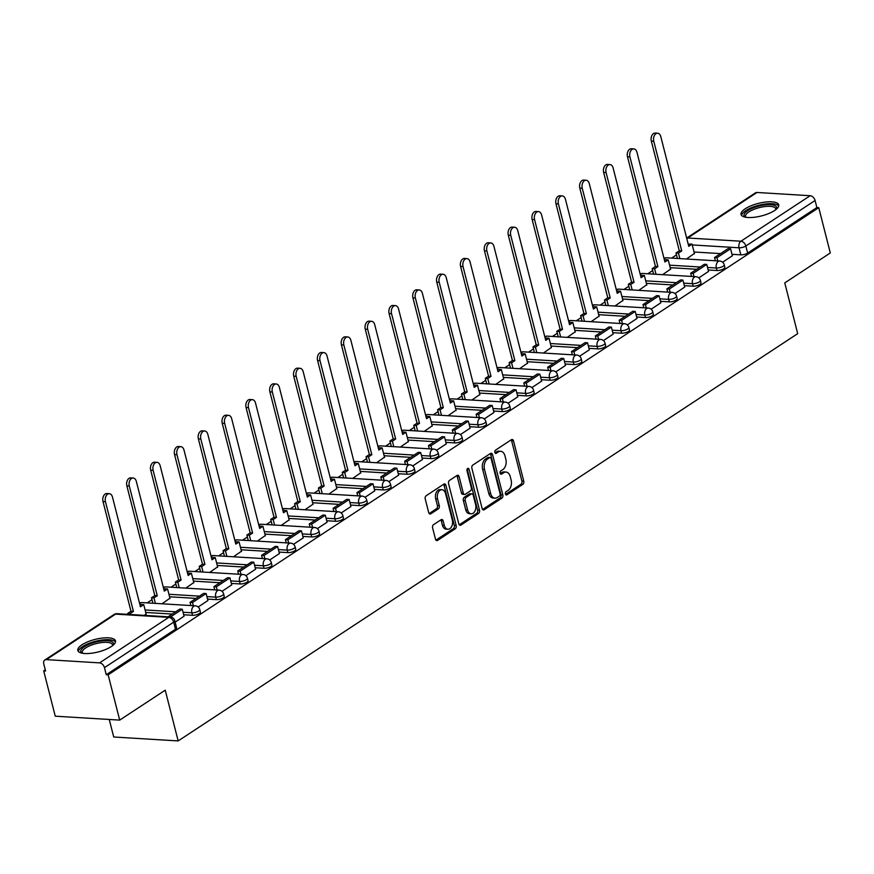 <?xml version="1.0" encoding="UTF-8"?>
<svg xmlns="http://www.w3.org/2000/svg" width="874" height="874" viewBox="0 0 874 874"><rect width="100%" height="100%" fill="white"/><g stroke="black" fill="none" stroke-linecap="round" stroke-linejoin="round"><path stroke-width="1.31" d="M505.434 493.974A1.715 1.125 93.5 0 0 506.385 494.99A1.715 1.125 93.5 0 0 506.887 494.837L522.827 484.36A2.447 1.606 93.5 0 0 523.755 481.148L513.508 440.933A2.447 1.606 93.5 0 0 512.153 439.48A2.447 1.606 93.5 0 0 511.432 439.688L495.503 450.165A1.715 1.125 93.5 0 0 494.848 452.415A1.715 1.125 93.5 0 0 495.787 453.431A1.715 1.125 93.5 0 0 496.29 453.289L498.355 451.934A7.822 5.124 93.5 0 1 500.66 451.279A7.822 5.124 93.5 0 1 504.975 455.922L505.838 459.276A7.822 5.124 93.5 0 1 502.856 469.578L500.791 470.944A1.715 1.125 93.5 0 0 500.147 473.195A1.715 1.125 93.5 0 0 501.086 474.211A1.715 1.125 93.5 0 0 501.589 474.069L503.653 472.714A7.822 5.124 93.5 0 1 505.948 472.047A7.822 5.124 93.5 0 1 510.274 476.701L511.126 480.055A7.822 5.124 93.5 0 1 508.155 490.358L506.09 491.712A1.715 1.125 93.5 0 0 505.434 493.974M774.539 210.558A19.425 6.457 -14.3 0 0 778.712 204.877A19.425 6.457 -14.3 0 0 765.449 202.069A19.425 6.457 -14.3 0 0 745.227 208.777A19.425 6.457 -14.3 0 0 741.065 214.469A19.425 6.457 -14.3 0 0 754.317 217.265A19.425 6.457 -14.3 0 0 774.539 210.558M111.304 646.574A19.425 6.457 -14.3 0 0 115.477 640.882A19.425 6.457 -14.3 0 0 102.214 638.075A19.425 6.457 -14.3 0 0 81.992 644.794A19.425 6.457 -14.3 0 0 77.83 650.475A19.425 6.457 -14.3 0 0 91.082 653.282A19.425 6.457 -14.3 0 0 111.304 646.574M433.537 524.673A2.447 1.606 93.5 0 0 432.608 527.896L435.481 539.182A2.447 1.606 93.5 0 0 436.825 540.635A2.447 1.606 93.5 0 0 437.546 540.427L455.245 528.792A2.447 1.606 93.5 0 0 456.184 525.569L445.926 485.354A2.447 1.606 93.5 0 0 444.582 483.901A2.447 1.606 93.5 0 0 443.861 484.109L426.162 495.744A2.447 1.606 93.5 0 0 425.234 498.967L428.708 512.59A2.447 1.606 93.5 0 0 430.052 514.043A2.447 1.606 93.5 0 0 430.773 513.836L438.344 508.865A2.447 1.606 93.5 0 0 439.272 505.642L437.557 498.879A6.544 4.283 93.5 0 1 441.96 489.713A6.544 4.283 93.5 0 1 445.576 493.602L452.328 520.085A6.544 4.283 93.5 0 1 447.914 529.24A6.544 4.283 93.5 0 1 444.298 525.361L443.184 520.948A2.447 1.606 93.5 0 0 441.829 519.495A2.447 1.606 93.5 0 0 441.108 519.691L433.537 524.673M818.752 207.662L830.3 252.957L784.765 282.892L797.7 333.649L178.165 740.923L165.23 690.176L119.694 720.11L108.147 674.826L818.752 207.662L816.873 207.553L815.081 200.496L745.85 246.009A4.982 1.661 165.7 0 1 739.033 247.79L692.252 244.939M482.131 508.504A2.447 1.606 93.5 0 0 483.486 509.968A2.447 1.606 93.5 0 0 484.196 509.761L501.894 498.125A2.447 1.606 93.5 0 0 502.834 494.903L492.575 454.688A2.447 1.606 93.5 0 0 491.232 453.235A2.447 1.606 93.5 0 0 490.511 453.442L472.812 465.077A2.447 1.606 93.5 0 0 471.884 468.3L482.131 508.504M478.57 513.453L460.871 525.088A2.447 1.606 93.5 0 1 460.161 525.296A2.447 1.606 93.5 0 1 458.806 523.843L448.559 483.628A2.447 1.606 93.5 0 1 449.487 480.416L457.058 475.434A2.447 1.606 93.5 0 1 457.779 475.227A2.447 1.606 93.5 0 1 459.134 476.68L463.286 492.991A2.447 1.606 93.5 0 0 464.64 494.444A2.447 1.606 93.5 0 0 465.35 494.236L470.376 490.937A2.447 1.606 93.5 0 0 471.315 487.714L466.989 470.736A1.715 1.125 93.5 0 1 468.136 468.333A1.715 1.125 93.5 0 1 469.087 469.349L479.509 510.23A2.447 1.606 93.5 0 1 478.57 513.453L476.691 513.344L459.265 524.804M119.694 720.11L55.248 716.188L43.7 670.893L45.284 669.855M676.498 254.891L671.625 258.103M652.659 270.569L647.776 273.77M628.821 286.235L623.938 289.447M604.983 301.912L600.099 305.124M581.144 317.579L576.261 320.791M557.306 333.256L552.423 336.468M533.457 348.923L528.584 352.135M509.618 364.6L504.746 367.812M485.78 380.277L480.897 383.478M461.942 395.944L457.058 399.156M438.103 411.621L433.22 414.822M414.265 427.288L409.382 430.5M390.427 442.965L385.543 446.166M366.588 458.632L361.705 461.843M342.739 474.309L337.867 477.51M318.901 489.975L314.028 493.187M295.062 505.653L290.179 508.854M271.224 521.319L266.341 524.531M247.386 536.997L242.502 540.208M223.547 552.663L218.664 555.875M199.709 568.34L194.826 571.552M175.871 584.007L170.987 587.219M152.021 599.684L147.149 602.896M109.25 719.477L113.718 737L178.165 740.923M108.147 674.826L106.267 674.706L104.465 667.649A4.982 3.376 -123.3 0 0 99.549 662.874L46.377 659.63A4.982 3.376 -123.3 0 0 44.803 660.023A4.982 3.376 -123.3 0 0 43.776 663.956L45.579 671.014L43.7 670.893M816.873 207.553L747.652 253.067A4.982 1.661 165.7 0 1 740.835 254.847L731.997 254.301M720.537 253.602L694.043 251.996M686.658 238.067L755.409 192.87A4.982 3.376 56.7 0 1 756.982 192.477L810.165 195.721A4.982 3.376 56.7 0 1 815.081 200.496M698.807 277.888L708.53 271.432M662.623 274.676L670.577 269.116M674.968 293.555L684.692 287.098M638.785 290.354L646.738 284.793M651.13 309.232L660.853 302.775M614.946 306.02L622.9 300.459M627.292 324.899L637.015 318.442M591.108 321.698L599.061 316.137M603.442 340.576L613.166 334.119M567.27 337.364L575.212 331.803M579.604 356.242L589.327 349.786M543.42 353.041L551.374 347.481M555.766 371.92L565.489 365.463M519.582 368.708L527.535 363.147M531.927 387.586L541.651 381.13M495.744 384.385L503.697 378.824M508.089 403.264L517.812 396.807M471.905 400.052L479.859 394.491M484.251 418.93L493.974 412.473M448.067 415.729L456.02 410.168M460.412 434.607L470.136 428.151M424.229 431.406L432.182 425.835M436.563 450.285L446.297 443.817M400.39 447.073L408.333 441.512M412.725 465.951L422.448 459.495M376.552 462.75L384.494 457.178M388.886 481.629L398.61 475.161M352.703 478.417L360.656 472.856M365.048 497.295L374.771 490.838M328.864 494.094L336.818 488.533M341.21 512.972L350.933 506.516M305.026 509.761L312.979 504.2M317.371 528.639L327.094 522.182M281.188 525.438L289.141 519.877M293.533 544.316L303.256 537.86M257.349 541.104L265.303 535.543M269.695 559.983L279.418 553.526M233.511 556.782L241.464 551.221M245.845 575.66L255.579 569.203M209.673 572.448L217.615 566.887M222.007 591.327L231.73 584.87M185.823 588.126L193.777 582.565M198.169 607.004L207.892 600.547M161.985 603.792L169.938 598.231M175.139 622.146L184.053 616.214M144.385 615.372L146.1 613.909M192.52 615.307L191.887 612.805A4.982 1.661 165.7 0 0 197.207 611.789A4.982 1.661 165.7 0 0 199.764 609.56L200.408 612.062A4.982 1.661 -14.3 0 1 197.841 614.291A4.982 1.661 -14.3 0 1 192.52 615.307L183.682 614.772M172.222 614.072L145.729 612.456M216.359 599.63L215.725 597.128A4.982 1.661 165.7 0 0 221.046 596.112A4.982 1.661 165.7 0 0 223.602 593.894L224.247 596.396A4.982 1.661 -14.3 0 1 221.679 598.624A4.982 1.661 -14.3 0 1 216.359 599.63L207.52 599.094M196.06 598.395L169.567 596.789M240.197 583.963L239.563 581.461A4.982 1.661 165.7 0 0 244.884 580.445A4.982 1.661 165.7 0 0 247.44 578.217L248.085 580.718A4.982 1.661 -14.3 0 1 245.518 582.947A4.982 1.661 -14.3 0 1 240.197 583.963L231.37 583.428M219.898 582.729L193.416 581.112M264.035 568.286L263.402 565.784A4.982 1.661 165.7 0 0 268.722 564.768A4.982 1.661 165.7 0 0 271.29 562.55L271.923 565.052A4.982 1.661 -14.3 0 1 269.356 567.281A4.982 1.661 -14.3 0 1 264.035 568.286L255.208 567.75M243.737 567.051L217.255 565.445M287.885 552.619L287.24 550.117A4.982 1.661 165.7 0 0 292.561 549.101A4.982 1.661 165.7 0 0 295.128 546.873L295.762 549.375A4.982 1.661 -14.3 0 1 293.205 551.603A4.982 1.661 -14.3 0 1 287.885 552.619L279.046 552.073M267.575 551.385L241.093 549.768M311.723 536.942L311.078 534.44A4.982 1.661 165.7 0 0 316.399 533.424A4.982 1.661 165.7 0 0 318.966 531.195L319.6 533.708A4.982 1.661 -14.3 0 1 317.043 535.926A4.982 1.661 -14.3 0 1 311.723 536.942L302.885 536.407M291.424 535.707L264.931 534.09M335.561 521.275L334.917 518.763A4.982 1.661 165.7 0 0 340.237 517.758A4.982 1.661 165.7 0 0 342.805 515.529L343.438 518.031A4.982 1.661 -14.3 0 1 340.882 520.259A4.982 1.661 -14.3 0 1 335.561 521.275L326.723 520.729M315.263 520.041L288.77 518.424M359.4 505.598L358.766 503.096A4.982 1.661 165.7 0 0 364.076 502.08A4.982 1.661 165.7 0 0 366.643 499.852L367.277 502.364A4.982 1.661 -14.3 0 1 364.72 504.582A4.982 1.661 -14.3 0 1 359.4 505.598L350.561 505.063M339.101 504.364L312.608 502.747M383.238 489.932L382.604 487.419A4.982 1.661 165.7 0 0 387.925 486.414A4.982 1.661 165.7 0 0 390.481 484.185L391.126 486.687A4.982 1.661 -14.3 0 1 388.559 488.916A4.982 1.661 -14.3 0 1 383.238 489.932L374.4 489.385M362.939 488.686L336.446 487.08M407.076 474.254L406.443 471.752A4.982 1.661 165.7 0 0 411.763 470.736A4.982 1.661 165.7 0 0 414.32 468.508L414.964 471.02A4.982 1.661 -14.3 0 1 412.397 473.238A4.982 1.661 -14.3 0 1 407.076 474.254L398.238 473.719M386.778 473.02L360.285 471.403M430.915 458.588L430.281 456.075A4.982 1.661 165.7 0 0 435.602 455.07A4.982 1.661 165.7 0 0 438.158 452.841L438.803 455.343A4.982 1.661 -14.3 0 1 436.235 457.572A4.982 1.661 -14.3 0 1 430.915 458.588L422.087 458.042M410.616 457.342L384.134 455.736M454.753 442.91L454.119 440.409A4.982 1.661 165.7 0 0 459.44 439.393A4.982 1.661 165.7 0 0 462.007 437.164L462.641 439.666A4.982 1.661 -14.3 0 1 460.074 441.894A4.982 1.661 -14.3 0 1 454.753 442.91L445.926 442.375M434.454 441.676L407.972 440.059M478.602 427.233L477.958 424.731A4.982 1.661 165.7 0 0 483.278 423.726A4.982 1.661 165.7 0 0 485.846 421.497L486.479 423.999A4.982 1.661 -14.3 0 1 483.923 426.228A4.982 1.661 -14.3 0 1 478.602 427.233L469.764 426.698M458.304 425.999L431.811 424.393M502.441 411.567L501.796 409.065A4.982 1.661 165.7 0 0 507.117 408.049A4.982 1.661 165.7 0 0 509.684 405.82L510.318 408.322A4.982 1.661 -14.3 0 1 507.761 410.551A4.982 1.661 -14.3 0 1 502.441 411.567L493.602 411.031M482.142 410.332L455.649 408.715M526.279 395.889L525.635 393.387A4.982 1.661 165.7 0 0 530.955 392.371A4.982 1.661 165.7 0 0 533.522 390.154L534.156 392.655A4.982 1.661 -14.3 0 1 531.6 394.884A4.982 1.661 -14.3 0 1 526.279 395.889L517.441 395.354M505.98 394.655L479.487 393.049M550.117 380.223L549.484 377.721A4.982 1.661 165.7 0 0 554.804 376.705A4.982 1.661 165.7 0 0 557.361 374.476L558.005 376.978A4.982 1.661 -14.3 0 1 555.438 379.207A4.982 1.661 -14.3 0 1 550.117 380.223L541.279 379.687M529.819 378.988L503.326 377.371M573.956 364.545L573.322 362.044A4.982 1.661 165.7 0 0 578.643 361.028A4.982 1.661 165.7 0 0 581.199 358.81L581.844 361.312A4.982 1.661 -14.3 0 1 579.276 363.54A4.982 1.661 -14.3 0 1 573.956 364.545L565.117 364.01M553.657 363.311L527.164 361.705M597.794 348.879L597.161 346.377A4.982 1.661 165.7 0 0 602.481 345.361A4.982 1.661 165.7 0 0 605.037 343.132L605.682 345.634A4.982 1.661 -14.3 0 1 603.115 347.863A4.982 1.661 -14.3 0 1 597.794 348.879L588.967 348.344M577.495 347.644L551.002 346.028M621.633 333.202L620.999 330.7A4.982 1.661 165.7 0 0 626.319 329.684A4.982 1.661 165.7 0 0 628.887 327.466L629.52 329.968A4.982 1.661 -14.3 0 1 626.953 332.186A4.982 1.661 -14.3 0 1 621.633 333.202L612.805 332.666M601.334 331.967L574.852 330.35M645.471 317.535L644.837 315.033A4.982 1.661 165.7 0 0 650.158 314.017A4.982 1.661 165.7 0 0 652.725 311.789L653.359 314.29A4.982 1.661 -14.3 0 1 650.791 316.519A4.982 1.661 -14.3 0 1 645.471 317.535L636.643 316.989M625.172 316.301L598.69 314.684M669.32 301.858L668.676 299.356A4.982 1.661 165.7 0 0 673.996 298.34A4.982 1.661 165.7 0 0 676.563 296.111L677.197 298.624A4.982 1.661 -14.3 0 1 674.641 300.842A4.982 1.661 -14.3 0 1 669.32 301.858L660.482 301.322M649.021 300.623L622.528 299.006M693.158 286.191L692.514 283.679A4.982 1.661 165.7 0 0 697.834 282.673A4.982 1.661 165.7 0 0 700.402 280.445L701.035 282.947A4.982 1.661 -14.3 0 1 698.479 285.175A4.982 1.661 -14.3 0 1 693.158 286.191L684.32 285.645M672.86 284.957L646.367 283.34M716.997 270.514L716.352 268.012A4.982 1.661 165.7 0 0 721.673 266.996A4.982 1.661 165.7 0 0 724.24 264.767L724.874 267.28A4.982 1.661 -14.3 0 1 722.317 269.498A4.982 1.661 -14.3 0 1 716.997 270.514L708.159 269.979M696.698 269.279L670.205 267.663M722.645 262.211L732.368 255.754M686.461 259.01L694.415 253.438M106.267 674.706L175.499 629.193A4.982 1.661 -14.3 0 0 176.559 627.74L174.767 620.682A4.982 1.661 165.7 0 1 173.697 622.146L104.465 667.649M505.948 472.047L504.069 471.938A7.822 5.124 93.5 0 0 501.774 472.594L503.653 472.714M500.278 473.577L501.774 472.594M500.66 451.279L498.781 451.159A7.822 5.124 93.5 0 0 496.476 451.814L498.355 451.934M494.99 452.798L496.476 451.814M505.576 494.356L520.948 484.251A2.447 1.606 93.5 0 0 521.876 481.028L511.629 440.824A2.447 1.606 93.5 0 0 511.17 439.862M482.59 509.466L500.015 498.005A2.447 1.606 93.5 0 0 500.955 494.782L490.696 454.578A2.447 1.606 93.5 0 0 490.238 453.617M499.447 496.082A1.715 1.125 93.5 0 0 500.103 493.821L491.112 458.522A1.715 1.125 93.5 0 0 490.161 457.506A1.715 1.125 93.5 0 0 489.659 457.648L487.484 459.079A7.822 5.124 93.5 0 0 484.502 469.393L490.653 493.515A7.822 5.124 93.5 0 0 494.979 498.169A7.822 5.124 93.5 0 0 497.273 497.503L499.447 496.082M490.161 457.506L488.282 457.397A1.715 1.125 93.5 0 0 487.779 457.539L489.659 457.648M494.979 498.169L493.1 498.049A7.822 5.124 93.5 0 1 488.774 493.406L482.623 469.272A7.822 5.124 93.5 0 1 485.605 458.97L487.779 457.539M464.64 494.444L462.761 494.323A2.447 1.606 93.5 0 1 461.406 492.87L457.255 476.57A2.447 1.606 93.5 0 0 456.785 475.609M476.691 513.344A2.447 1.606 93.5 0 0 477.63 510.121L467.208 469.24A1.715 1.125 93.5 0 0 467.153 469.065M467.601 509.913A6.544 4.283 93.5 0 0 471.217 513.803A6.544 4.283 93.5 0 0 475.62 504.637L473.249 495.307A2.447 1.606 93.5 0 0 471.894 493.854A2.447 1.606 93.5 0 0 471.173 494.061L466.148 497.361A2.447 1.606 93.5 0 0 465.219 500.584L467.601 509.913L465.722 509.793A6.544 4.283 93.5 0 0 469.338 513.683L471.217 513.803M471.894 493.854L470.015 493.744A2.447 1.606 93.5 0 0 469.294 493.941L471.173 494.061M465.722 509.793L463.34 500.474A2.447 1.606 93.5 0 1 464.269 497.251L469.294 493.941M447.914 529.24L446.035 529.131A6.544 4.283 93.5 0 1 442.419 525.241L441.304 520.828A2.447 1.606 93.5 0 0 440.835 519.877M441.96 489.713L440.081 489.604A6.544 4.283 93.5 0 0 435.678 498.77L437.557 498.879M429.167 513.551L436.465 508.744A2.447 1.606 93.5 0 0 437.404 505.522L435.678 498.77M435.94 540.132L453.366 528.672A2.447 1.606 93.5 0 0 454.305 525.46L444.047 485.245A2.447 1.606 93.5 0 0 443.588 484.283M688.384 244.829L689.608 244.021L692.055 244.163L688.767 246.326L660.799 136.628A5.725 3.747 93.5 0 0 657.641 133.219A5.725 3.747 93.5 0 0 653.774 141.249L651.327 141.096A5.725 3.747 -86.5 0 1 655.194 133.077L657.641 133.219M677.405 258.453L676.006 252.957L678.453 253.11L681.731 250.947L679.295 250.805L651.327 141.096M676.006 252.957L679.295 250.805M715.358 260.769L714.539 257.546L716.986 257.699L730.588 248.751L732.379 255.809M716.986 257.699L717.805 260.911M714.539 257.546L728.14 248.609L730.588 248.751M681.731 250.947L653.774 141.249M678.453 253.11L679.852 258.606M692.055 244.163L694.491 253.733M745.435 217.2A16.814 5.594 165.7 0 1 745.074 216.981A16.814 5.594 165.7 0 1 754.524 207.433A16.814 5.594 165.7 0 1 775.62 206.002A16.814 5.594 165.7 0 1 776.178 209.367M775.708 209.738A15.568 5.178 -14.3 0 0 775.719 208.788A15.568 5.178 -14.3 0 0 774.779 207.553A15.568 5.178 -14.3 0 0 757.266 208.198A15.568 5.178 -14.3 0 0 745.555 216.468A15.568 5.178 -14.3 0 0 746.025 217.298M778.712 205.991A19.304 6.413 -14.3 0 0 777.893 205.193A19.304 6.413 -14.3 0 0 757.321 205.663A19.304 6.413 -14.3 0 0 741.6 215.452M82.2 653.206A16.814 5.594 165.7 0 1 81.839 652.987A16.814 5.594 165.7 0 1 91.289 643.439A16.814 5.594 165.7 0 1 112.385 642.019A16.814 5.594 165.7 0 1 112.943 645.373M112.473 645.744A15.568 5.178 -14.3 0 0 112.484 644.794A15.568 5.178 -14.3 0 0 111.544 643.559A15.568 5.178 -14.3 0 0 94.031 644.204A15.568 5.178 -14.3 0 0 82.32 652.485A15.568 5.178 -14.3 0 0 82.79 653.315M115.477 641.997A19.304 6.413 -14.3 0 0 114.658 641.199A19.304 6.413 -14.3 0 0 94.086 641.669A19.304 6.413 -14.3 0 0 78.365 651.458M664.546 260.496L665.769 259.687L668.206 259.84L664.928 262.003L636.96 152.294A5.725 3.747 93.5 0 0 633.792 148.897A5.725 3.747 93.5 0 0 629.936 156.916L627.488 156.774A5.725 3.747 -86.5 0 1 631.356 148.744L633.792 148.897M653.566 274.13L652.168 268.635L654.615 268.777L657.893 266.625L655.456 266.472L627.488 156.774M652.168 268.635L655.456 266.472M691.52 276.435L690.7 273.223L693.148 273.365L706.749 264.429L708.541 271.486M693.148 273.365L693.967 276.588M690.7 273.223L704.302 264.276L706.749 264.429M657.893 266.625L629.936 156.916M654.615 268.777L656.013 274.272M668.206 259.84L670.653 269.4M640.708 276.173L641.931 275.365L644.367 275.518L641.09 277.67L613.122 167.972A5.725 3.747 93.5 0 0 609.954 164.563A5.725 3.747 93.5 0 0 606.097 172.593L603.65 172.44A5.725 3.747 -86.5 0 1 607.517 164.421L609.954 164.563M629.728 289.797L628.33 284.301L630.766 284.454L634.054 282.291L631.618 282.149L603.65 172.44M628.33 284.301L631.618 282.149M667.681 292.113L666.862 288.89L669.309 289.043L682.911 280.095L684.703 287.153M669.309 289.043L670.129 292.255M666.862 288.89L680.464 279.953L682.911 280.095M634.054 282.291L606.097 172.593M630.766 284.454L632.175 289.95M644.367 275.518L646.804 285.077M616.858 291.84L618.093 291.031L620.529 291.184L617.241 293.347L589.284 183.649A5.725 3.747 93.5 0 0 586.115 180.241A5.725 3.747 93.5 0 0 582.259 188.271L579.812 188.118A5.725 3.747 -86.5 0 1 583.679 180.088L586.115 180.241M605.89 305.474L604.491 299.979L606.927 300.121L610.216 297.968L607.769 297.816L579.812 188.118M604.491 299.979L607.769 297.816M643.843 307.779L643.024 304.567L645.46 304.709L659.062 295.773L660.864 302.83M645.46 304.709L646.29 307.932M643.024 304.567L656.625 295.62L659.062 295.773M610.216 297.968L582.259 188.271M606.927 300.121L608.326 305.616M620.529 291.184L622.965 300.743M593.02 307.517L594.254 306.708L596.691 306.861L593.402 309.014L565.445 199.316A5.725 3.747 93.5 0 0 562.277 195.907A5.725 3.747 93.5 0 0 558.41 203.937L555.973 203.784A5.725 3.747 -86.5 0 1 559.83 195.765L562.277 195.907M582.051 321.14L580.653 315.645L583.089 315.798L586.378 313.635L583.93 313.493L555.973 203.784M580.653 315.645L583.93 313.493M620.005 323.456L619.185 320.234L621.622 320.387L635.223 311.439L637.026 318.497M621.622 320.387L622.441 323.599M619.185 320.234L632.787 311.297L635.223 311.439M586.378 313.635L558.41 203.937M583.089 315.798L584.488 321.293M596.691 306.861L599.127 316.421M569.182 323.183L570.405 322.386L572.852 322.528L569.564 324.691L541.607 214.993A5.725 3.747 93.5 0 0 538.439 211.584A5.725 3.747 93.5 0 0 534.571 219.614L532.135 219.461A5.725 3.747 -86.5 0 1 535.991 211.432L538.439 211.584M558.213 336.818L556.804 331.322L559.251 331.475L562.539 329.312L560.092 329.159L532.135 219.461M556.804 331.322L560.092 329.159M596.166 339.123L595.347 335.911L597.783 336.053L611.385 327.116L613.187 334.174M597.783 336.053L598.603 339.276M595.347 335.911L608.949 326.963L611.385 327.116M562.539 329.312L534.571 219.614M559.251 331.475L560.649 336.96M572.852 322.528L575.289 332.087M545.343 338.861L546.567 338.052L549.014 338.205L545.726 340.357L517.769 230.66A5.725 3.747 93.5 0 0 514.6 227.251A5.725 3.747 93.5 0 0 510.733 235.281L508.297 235.139A5.725 3.747 -86.5 0 1 512.153 227.109L514.6 227.251M534.375 352.484L532.965 346.989L535.412 347.142L538.701 344.979L536.254 344.837L508.297 235.139M532.965 346.989L536.254 344.837M572.328 354.8L571.509 351.577L573.945 351.73L587.546 342.783L589.349 349.84M573.945 351.73L574.764 354.942M571.509 351.577L585.099 342.641L587.546 342.783M538.701 344.979L510.733 235.281M535.412 347.142L536.811 352.637M549.014 338.205L551.45 347.765M521.505 354.527L522.728 353.73L525.176 353.872L521.887 356.035L493.93 246.337A5.725 3.747 93.5 0 0 490.762 242.928A5.725 3.747 93.5 0 0 486.894 250.958L484.447 250.805A5.725 3.747 -86.5 0 1 488.315 242.775L490.762 242.928M510.525 368.162L509.127 362.666L511.574 362.819L514.862 360.656L512.415 360.503L484.447 250.805M509.127 362.666L512.415 360.503M548.479 370.467L547.659 367.255L550.107 367.397L563.708 358.46L565.511 365.518M550.107 367.397L550.926 370.62M547.659 367.255L561.261 358.307L563.708 358.46M514.862 360.656L486.894 250.958M511.574 362.819L512.972 368.315M525.176 353.872L527.612 363.431M497.667 370.205L498.89 369.396L501.337 369.549L498.049 371.701L470.081 262.003A5.725 3.747 93.5 0 0 466.924 258.595A5.725 3.747 93.5 0 0 463.056 266.625L460.609 266.483A5.725 3.747 -86.5 0 1 464.476 258.453L466.924 258.595M486.687 383.828L485.288 378.344L487.736 378.486L491.013 376.323L488.577 376.181L460.609 266.483M485.288 378.344L488.577 376.181M524.64 386.144L523.821 382.921L526.268 383.074L539.87 374.138L541.662 381.184M526.268 383.074L527.088 386.297M523.821 382.921L537.423 373.985L539.87 374.138M491.013 376.323L463.056 266.625M487.736 378.486L489.134 383.981M501.337 369.549L503.774 379.108M473.828 385.871L475.052 385.073L477.488 385.216L474.211 387.379L446.243 277.681A5.725 3.747 93.5 0 0 443.074 274.272A5.725 3.747 93.5 0 0 439.218 282.302L436.771 282.149A5.725 3.747 -86.5 0 1 440.638 274.119L443.074 274.272M462.849 399.505L461.45 394.01L463.897 394.163L467.175 392L464.739 391.847L436.771 282.149M461.45 394.01L464.739 391.847M500.802 401.811L499.983 398.599L502.43 398.752L516.031 389.804L517.823 396.862M502.43 398.752L503.249 401.964M499.983 398.599L513.584 389.651L516.031 389.804M467.175 392L439.218 282.302M463.897 394.163L465.296 399.658M477.488 385.216L479.935 394.786M449.99 401.548L451.213 400.74L453.65 400.893L450.372 403.056L422.404 293.347A5.725 3.747 93.5 0 0 419.236 289.939A5.725 3.747 93.5 0 0 415.379 297.968L412.932 297.826A5.725 3.747 -86.5 0 1 416.8 289.797L419.236 289.939M439.01 415.183L437.612 409.688L440.048 409.83L443.337 407.677L440.9 407.524L412.932 297.826M437.612 409.688L440.9 407.524M476.964 417.488L476.144 414.265L478.591 414.418L492.193 405.481L493.985 412.528M478.591 414.418L479.411 417.641M476.144 414.265L489.746 405.328L492.193 405.481M443.337 407.677L415.379 297.968M440.048 409.83L441.457 415.325M453.65 400.893L456.086 410.452M426.141 417.226L427.375 416.417L429.811 416.559L426.523 418.722L398.566 309.025A5.725 3.747 93.5 0 0 395.398 305.616A5.725 3.747 93.5 0 0 391.541 313.646L389.094 313.493A5.725 3.747 -86.5 0 1 392.961 305.463L395.398 305.616M415.172 430.849L413.773 425.354L416.21 425.507L419.498 423.344L417.051 423.191L389.094 313.493M413.773 425.354L417.051 423.191M453.125 433.165L452.306 429.942L454.742 430.095L468.344 421.148L470.146 428.205M454.742 430.095L455.572 433.307M452.306 429.942L465.908 421.006L468.344 421.148M419.498 423.344L391.541 313.646M416.21 425.507L417.608 431.002M429.811 416.559L432.248 426.13M402.302 432.892L403.526 432.084L405.973 432.237L402.685 434.4L374.728 324.691A5.725 3.747 93.5 0 0 371.559 321.293A5.725 3.747 93.5 0 0 367.692 329.312L365.256 329.17A5.725 3.747 -86.5 0 1 369.112 321.14L371.559 321.293M391.334 446.527L389.935 441.031L392.371 441.173L395.66 439.021L393.213 438.868L365.256 329.17M389.935 441.031L393.213 438.868M429.287 448.832L428.468 445.62L430.904 445.762L444.505 436.825L446.308 443.883M430.904 445.762L431.723 448.985M428.468 445.62L442.069 436.672L444.505 436.825M395.66 439.021L367.692 329.312M392.371 441.173L393.77 446.669M405.973 432.237L408.409 441.796M378.464 448.57L379.687 447.761L382.135 447.903L378.846 450.066L350.889 340.368A5.725 3.747 93.5 0 0 347.721 336.96A5.725 3.747 93.5 0 0 343.853 344.99L341.417 344.837A5.725 3.747 -86.5 0 1 345.274 336.807L347.721 336.96M367.495 462.193L366.086 456.698L368.533 456.851L371.821 454.688L369.374 454.546L341.417 344.837M366.086 456.698L369.374 454.546M405.449 464.509L404.629 461.286L407.066 461.439L420.667 452.492L422.47 459.549M407.066 461.439L407.885 464.651M404.629 461.286L418.231 452.35L420.667 452.492M371.821 454.688L343.853 344.99M368.533 456.851L369.931 462.346M382.135 447.903L384.571 457.473M354.626 464.236L355.849 463.428L358.296 463.581L355.008 465.744L327.051 356.035A5.725 3.747 93.5 0 0 323.883 352.637A5.725 3.747 93.5 0 0 320.015 360.656L317.579 360.514A5.725 3.747 -86.5 0 1 321.435 352.484L323.883 352.637M343.646 477.87L342.247 472.375L344.695 472.517L347.983 470.365L345.536 470.212L317.579 360.514M342.247 472.375L345.536 470.212M381.61 480.176L380.78 476.964L383.227 477.106L396.829 468.169L398.631 475.227M383.227 477.106L384.047 480.329M380.78 476.964L394.382 468.016L396.829 468.169M347.983 470.365L320.015 360.656M344.695 472.517L346.093 478.012M358.296 463.581L360.733 473.14M330.787 479.913L332.011 479.105L334.458 479.247L331.17 481.41L303.202 371.712A5.725 3.747 93.5 0 0 300.044 368.304A5.725 3.747 93.5 0 0 296.177 376.333L293.73 376.181A5.725 3.747 -86.5 0 1 297.597 368.162L300.044 368.304M319.808 493.537L318.409 488.042L320.856 488.195L324.145 486.031L321.698 485.889L293.73 376.181M318.409 488.042L321.698 485.889M357.761 495.853L356.942 492.63L359.389 492.783L372.99 483.835L374.782 490.893M359.389 492.783L360.208 495.995M356.942 492.63L370.543 483.693L372.99 483.835M324.145 486.031L296.177 376.333M320.856 488.195L322.255 493.69M334.458 479.247L336.894 488.817M306.949 495.58L308.172 494.771L310.62 494.924L307.331 497.088L279.363 387.379A5.725 3.747 93.5 0 0 276.195 383.981A5.725 3.747 93.5 0 0 272.338 392.011L269.891 391.858A5.725 3.747 -86.5 0 1 273.759 383.828L276.195 383.981M295.969 509.214L294.571 503.719L297.018 503.861L300.295 501.709L297.859 501.556L269.891 391.858M294.571 503.719L297.859 501.556M333.923 511.519L333.103 508.307L335.55 508.45L349.152 499.513L350.944 506.57M335.55 508.45L336.37 511.672M333.103 508.307L346.705 499.36L349.152 499.513M300.295 501.709L272.338 392.011M297.018 503.861L298.416 509.356M310.62 494.924L313.056 504.484M283.11 511.257L284.334 510.449L286.77 510.602L283.493 512.754L255.525 403.056A5.725 3.747 93.5 0 0 252.357 399.647A5.725 3.747 93.5 0 0 248.5 407.677L246.053 407.524A5.725 3.747 -86.5 0 1 249.92 399.505L252.357 399.647M272.131 524.881L270.732 519.385L273.18 519.538L276.457 517.375L274.021 517.233L246.053 407.524M270.732 519.385L274.021 517.233M310.084 527.197L309.265 523.974L311.712 524.127L325.314 515.179L327.105 522.237M311.712 524.127L312.531 527.339M309.265 523.974L322.867 515.037L325.314 515.179M276.457 517.375L248.5 407.677M273.18 519.538L274.578 525.034M286.77 510.602L289.218 520.161M259.272 526.924L260.496 526.115L262.932 526.268L259.654 528.431L231.686 418.733A5.725 3.747 93.5 0 0 228.518 415.325A5.725 3.747 93.5 0 0 224.662 423.355L222.215 423.202A5.725 3.747 -86.5 0 1 226.082 415.172L228.518 415.325M248.292 540.558L246.894 535.063L249.33 535.216L252.619 533.053L250.183 532.9L222.215 423.202M246.894 535.063L250.183 532.9M286.246 542.863L285.427 539.651L287.874 539.793L301.464 530.857L303.267 537.914M287.874 539.793L288.693 543.016M285.427 539.651L299.028 530.704L301.464 530.857M252.619 533.053L224.662 423.355M249.33 535.216L250.74 540.7M262.932 526.268L265.368 535.828M235.423 542.601L236.657 541.793L239.094 541.946L235.805 544.098L207.848 434.4A5.725 3.747 93.5 0 0 204.68 430.991A5.725 3.747 93.5 0 0 200.823 439.021L198.376 438.868A5.725 3.747 -86.5 0 1 202.244 430.849L204.68 430.991M224.454 556.225L223.056 550.729L225.492 550.882L228.78 548.719L226.333 548.577L198.376 438.868M223.056 550.729L226.333 548.577M262.408 558.541L261.588 555.318L264.024 555.471L277.626 546.523L279.429 553.581M264.024 555.471L264.855 558.683M261.588 555.318L275.19 546.381L277.626 546.523M228.78 548.719L200.823 439.021M225.492 550.882L226.89 556.377M239.094 541.946L241.53 551.505M211.584 558.268L212.808 557.47L215.255 557.612L211.967 559.775L184.01 450.077A5.725 3.747 93.5 0 0 180.842 446.669A5.725 3.747 93.5 0 0 176.974 454.699L174.538 454.546A5.725 3.747 -86.5 0 1 178.394 446.516L180.842 446.669M200.616 571.902L199.217 566.407L201.654 566.56L204.942 564.396L202.495 564.243L174.538 454.546M199.217 566.407L202.495 564.243M238.569 574.207L237.75 570.995L240.186 571.137L253.788 562.201L255.59 569.258M240.186 571.137L241.006 574.36M237.75 570.995L251.351 562.048L253.788 562.201M204.942 564.396L176.974 454.699M201.654 566.56L203.052 572.044M215.255 557.612L217.692 567.171M187.746 573.945L188.97 573.136L191.417 573.289L188.129 575.442L160.171 465.744A5.725 3.747 93.5 0 0 157.003 462.335A5.725 3.747 93.5 0 0 153.136 470.365L150.699 470.223A5.725 3.747 -86.5 0 1 154.556 462.193L157.003 462.335M176.777 587.568L175.368 582.073L177.815 582.226L181.104 580.063L178.657 579.921L150.699 470.223M175.368 582.073L178.657 579.921M214.731 589.884L213.912 586.662L216.348 586.815L229.949 577.878L231.752 584.924M216.348 586.815L217.167 590.037M213.912 586.662L227.513 577.725L229.949 577.878M181.104 580.063L153.136 470.365M177.815 582.226L179.214 587.721M191.417 573.289L193.853 582.849M163.908 589.611L165.131 588.814L167.579 588.956L164.29 591.119L136.333 481.421A5.725 3.747 93.5 0 0 133.165 478.012A5.725 3.747 93.5 0 0 129.297 486.042L126.861 485.889A5.725 3.747 -86.5 0 1 130.718 477.859L133.165 478.012M152.928 603.246L151.53 597.75L153.977 597.903L157.265 595.74L154.818 595.587L126.861 485.889M151.53 597.75L154.818 595.587M190.893 605.551L190.062 602.339L192.509 602.481L206.111 593.544L207.914 600.602M192.509 602.481L193.329 605.704M190.062 602.339L203.664 593.391L206.111 593.544M157.265 595.74L129.297 486.042M153.977 597.903L155.375 603.399M167.579 588.956L170.015 598.526M140.069 605.289L141.293 604.48L143.74 604.633L140.452 606.785L112.484 497.088A5.725 3.747 93.5 0 0 109.326 493.679A5.725 3.747 93.5 0 0 105.459 501.709L103.012 501.567A5.725 3.747 -86.5 0 1 106.879 493.537L109.326 493.679M127.932 614.367L127.691 613.428L130.139 613.57L133.416 611.407L130.98 611.265L103.012 501.567M127.691 613.428L130.98 611.265M170.485 616.968L182.273 609.222L184.064 616.268M168.059 616.804L179.826 609.069L182.273 609.222M133.416 611.407L105.459 501.709M130.139 613.57L130.379 614.509M143.74 604.633L146.177 614.193M505.904 494.782L506.887 494.837M495.307 453.235L496.29 453.289M500.605 474.003L501.589 474.069M99.549 662.874L168.78 617.361L115.608 614.127L46.377 659.63M740.835 254.847L739.033 247.79A4.982 3.267 93.5 0 1 740.934 241.224L810.165 195.721M756.982 192.477L687.762 237.99L740.934 241.224A4.982 3.376 56.7 0 1 745.85 246.009L747.652 253.067M199.764 609.56A4.982 4.982 0 0 0 195.241 605.824A4.982 3.267 -86.5 0 0 193.777 606.239A4.982 3.267 -86.5 0 0 191.887 612.805L183.048 612.259M175.652 611.811L145.095 609.954M223.602 593.894A4.982 4.982 0 0 0 219.079 590.147A4.982 3.267 -86.5 0 0 217.615 590.573A4.982 3.267 -86.5 0 0 215.725 597.128L206.887 596.592M199.49 596.144L168.933 594.276M247.44 578.217A4.982 4.982 0 0 0 242.917 574.48A4.982 3.267 -86.5 0 0 241.453 574.895A4.982 3.267 -86.5 0 0 239.563 581.461L230.725 580.915M223.329 580.467L192.772 578.61M271.29 562.55A4.982 4.982 0 0 0 266.756 558.803A4.982 3.267 -86.5 0 0 265.303 559.229A4.982 3.267 -86.5 0 0 263.402 565.784L254.563 565.249M247.167 564.801L216.61 562.932M295.128 546.873A4.982 4.982 0 0 0 290.605 543.136A4.982 3.267 -86.5 0 0 289.141 543.552A4.982 3.267 -86.5 0 0 287.24 550.117L278.402 549.571M271.016 549.123L240.448 547.266M318.966 531.195A4.982 4.982 0 0 0 314.443 527.459A4.982 3.267 -86.5 0 0 312.979 527.874A4.982 3.267 -86.5 0 0 311.078 534.44L302.251 533.905M294.855 533.457L264.287 531.589M342.805 515.529A4.982 4.982 0 0 0 338.282 511.782A4.982 3.267 -86.5 0 0 336.818 512.208A4.982 3.267 -86.5 0 0 334.917 518.763L326.089 518.227M318.693 517.779L288.136 515.922M366.643 499.852A4.982 4.982 0 0 0 362.12 496.115A4.982 3.267 -86.5 0 0 360.656 496.53A4.982 3.267 -86.5 0 0 358.766 503.096L349.928 502.561M342.532 502.113L311.974 500.245M390.481 484.185A4.982 4.982 0 0 0 385.958 480.438A4.982 3.267 -86.5 0 0 384.494 480.864A4.982 3.267 -86.5 0 0 382.604 487.419L373.766 486.884M366.37 486.436L335.813 484.578M414.32 468.508A4.982 4.982 0 0 0 409.797 464.771A4.982 3.267 -86.5 0 0 408.333 465.187A4.982 3.267 -86.5 0 0 406.443 471.752L397.604 471.217M390.208 470.758L359.651 468.901M438.158 452.841A4.982 4.982 0 0 0 433.635 449.094A4.982 3.267 -86.5 0 0 432.171 449.52A4.982 3.267 -86.5 0 0 430.281 456.075L421.443 455.54M414.047 455.092L383.489 453.235M462.007 437.164A4.982 4.982 0 0 0 457.484 433.428A4.982 3.267 -86.5 0 0 456.02 433.843A4.982 3.267 -86.5 0 0 454.119 440.409L445.281 439.873M437.885 439.414L407.328 437.557M485.846 421.497A4.982 4.982 0 0 0 481.323 417.75A4.982 3.267 -86.5 0 0 479.859 418.176A4.982 3.267 -86.5 0 0 477.958 424.731L469.119 424.196M461.734 423.748L431.166 421.891M509.684 405.82A4.982 4.982 0 0 0 505.161 402.084A4.982 3.267 -86.5 0 0 503.697 402.499A4.982 3.267 -86.5 0 0 501.796 409.065L492.969 408.529M485.573 408.071L455.015 406.213M533.522 390.154A4.982 4.982 0 0 0 528.999 386.406A4.982 3.267 -86.5 0 0 527.535 386.832A4.982 3.267 -86.5 0 0 525.635 393.387L516.807 392.852M509.411 392.404L478.854 390.536M557.361 374.476A4.982 4.982 0 0 0 552.838 370.74A4.982 3.267 -86.5 0 0 551.374 371.155A4.982 3.267 -86.5 0 0 549.484 377.721L540.645 377.175M533.249 376.727L502.692 374.87M581.199 358.81A4.982 4.982 0 0 0 576.676 355.062A4.982 3.267 -86.5 0 0 575.212 355.489A4.982 3.267 -86.5 0 0 573.322 362.044L564.484 361.508M557.088 361.06L526.53 359.192M605.037 343.132A4.982 4.982 0 0 0 600.514 339.396A4.982 3.267 -86.5 0 0 599.051 339.811A4.982 3.267 -86.5 0 0 597.161 346.377L588.322 345.831M580.926 345.383L550.369 343.526M628.887 327.466A4.982 4.982 0 0 0 624.353 323.719A4.982 3.267 -86.5 0 0 622.9 324.145A4.982 3.267 -86.5 0 0 620.999 330.7L612.161 330.164M604.764 329.716L574.207 327.848M652.725 311.789A4.982 4.982 0 0 0 648.202 308.052A4.982 3.267 -86.5 0 0 646.738 308.467A4.982 3.267 -86.5 0 0 644.837 315.033L635.999 314.487M628.603 314.039L598.045 312.182M676.563 296.111A4.982 4.982 0 0 0 672.04 292.375A4.982 3.267 -86.5 0 0 670.577 292.79A4.982 3.267 -86.5 0 0 668.676 299.356L659.848 298.821M652.452 298.373L621.884 296.505M700.402 280.445A4.982 4.982 0 0 0 695.879 276.697A4.982 3.267 -86.5 0 0 694.415 277.124A4.982 3.267 -86.5 0 0 692.514 283.679L683.687 283.143M676.29 282.695L645.733 280.838M724.24 264.767A4.982 4.982 0 0 0 719.717 261.031A4.982 3.267 -86.5 0 0 718.253 261.446A4.982 3.267 -86.5 0 0 716.352 268.012L707.525 267.477M700.129 267.018L669.571 265.161M664.174 259.075A4.982 3.267 -86.5 0 1 665.081 258.212A4.982 3.267 93.5 0 1 666.545 257.797A4.982 4.982 0 0 0 663.989 258.322M640.336 274.742A4.982 3.267 -86.5 0 1 641.243 273.89A4.982 3.267 93.5 0 1 642.707 273.464A4.982 4.982 0 0 0 640.15 273.999M616.498 290.419A4.982 3.267 -86.5 0 1 617.405 289.556A4.982 3.267 93.5 0 1 618.868 289.141A4.982 4.982 0 0 0 616.312 289.665M592.659 306.086A4.982 3.267 -86.5 0 1 593.555 305.234A4.982 3.267 93.5 0 1 595.019 304.808A4.982 4.982 0 0 0 592.474 305.343M568.821 321.763A4.982 3.267 -86.5 0 1 569.717 320.9A4.982 3.267 93.5 0 1 571.181 320.485A4.982 4.982 0 0 0 568.624 321.009M544.983 337.43A4.982 3.267 -86.5 0 1 545.879 336.577A4.982 3.267 93.5 0 1 547.342 336.151A4.982 4.982 0 0 0 544.786 336.687M521.144 353.107A4.982 3.267 -86.5 0 1 522.04 352.244A4.982 3.267 93.5 0 1 523.504 351.829A4.982 4.982 0 0 0 520.948 352.353M497.306 368.784A4.982 3.267 -86.5 0 1 498.202 367.921A4.982 3.267 93.5 0 1 499.666 367.495A4.982 4.982 0 0 0 497.109 368.03M473.457 384.451A4.982 3.267 -86.5 0 1 474.363 383.588A4.982 3.267 93.5 0 1 475.827 383.173A4.982 4.982 0 0 0 473.271 383.697M449.618 400.128A4.982 3.267 -86.5 0 1 450.525 399.265A4.982 3.267 93.5 0 1 451.989 398.839A4.982 4.982 0 0 0 449.433 399.374M425.78 415.795A4.982 3.267 -86.5 0 1 426.687 414.932A4.982 3.267 93.5 0 1 428.14 414.516A4.982 4.982 0 0 0 425.594 415.041M401.942 431.472A4.982 3.267 -86.5 0 1 402.838 430.609A4.982 3.267 93.5 0 1 404.301 430.194A4.982 4.982 0 0 0 401.756 430.718M378.103 447.138A4.982 3.267 -86.5 0 1 378.999 446.275A4.982 3.267 93.5 0 1 380.463 445.86A4.982 4.982 0 0 0 377.907 446.385M354.265 462.816A4.982 3.267 -86.5 0 1 355.161 461.953A4.982 3.267 93.5 0 1 356.625 461.538A4.982 4.982 0 0 0 354.068 462.062M330.427 478.482A4.982 3.267 -86.5 0 1 331.322 477.63A4.982 3.267 93.5 0 1 332.786 477.204A4.982 4.982 0 0 0 330.23 477.739M306.588 494.16A4.982 3.267 -86.5 0 1 307.484 493.297A4.982 3.267 93.5 0 1 308.948 492.881A4.982 4.982 0 0 0 306.392 493.406M282.739 509.826A4.982 3.267 -86.5 0 1 283.646 508.974A4.982 3.267 93.5 0 1 285.11 508.548A4.982 4.982 0 0 0 282.553 509.083M258.901 525.503A4.982 3.267 -86.5 0 1 259.807 524.64A4.982 3.267 93.5 0 1 261.271 524.225A4.982 4.982 0 0 0 258.715 524.75M235.062 541.17A4.982 3.267 -86.5 0 1 235.969 540.318A4.982 3.267 93.5 0 1 237.422 539.892A4.982 4.982 0 0 0 234.877 540.427M211.224 556.847A4.982 3.267 -86.5 0 1 212.12 555.984A4.982 3.267 93.5 0 1 213.584 555.569A4.982 4.982 0 0 0 211.027 556.093M187.386 572.514A4.982 3.267 -86.5 0 1 188.281 571.662A4.982 3.267 93.5 0 1 189.745 571.235A4.982 4.982 0 0 0 187.189 571.771M163.547 588.191A4.982 3.267 -86.5 0 1 164.443 587.328A4.982 3.267 93.5 0 1 165.907 586.913A4.982 4.982 0 0 0 163.351 587.437M139.709 603.868A4.982 3.267 -86.5 0 1 140.605 603.005A4.982 3.267 93.5 0 1 142.069 602.579A4.982 4.982 0 0 0 139.512 603.115M175.499 629.193L173.697 622.146A4.982 3.376 56.7 0 0 168.78 617.361A4.982 3.267 -86.5 0 1 170.244 616.946L117.072 613.701A4.982 4.982 0 0 0 114.024 614.509L44.803 660.023M114.024 614.509A4.982 3.376 -123.3 0 1 115.608 614.127A4.982 3.267 -86.5 0 1 117.072 613.701M686.855 238.853A4.982 3.267 93.5 0 1 687.762 237.99A4.982 3.376 -123.3 0 0 686.68 238.132M511.629 440.824L513.508 440.933M521.876 481.028L523.755 481.148M520.948 484.251L522.827 484.36M490.696 454.578L492.575 454.688M500.955 494.782L502.834 494.903M500.015 498.005L501.894 498.125M482.798 509.673L484.196 509.761M485.605 458.97L487.484 459.079M482.623 469.272L484.502 469.393M488.774 493.406L490.653 493.515M459.473 525.001L460.871 525.088M457.255 476.57L459.134 476.68M461.406 492.87L463.286 492.991M467.208 469.24L469.087 469.349M477.63 510.121L479.509 510.23M464.269 497.251L466.148 497.361M463.34 500.474L465.219 500.584M441.304 520.828L443.184 520.948M442.419 525.241L444.298 525.361M437.404 505.522L439.272 505.642M436.465 508.744L438.344 508.865M429.363 513.759L430.773 513.836M444.047 485.245L445.926 485.354M454.305 525.46L456.184 525.569M453.366 528.672L455.245 528.792M436.148 540.34L437.546 540.427M666.545 257.797L719.717 261.031M642.707 273.464L695.879 276.697M618.868 289.141L672.04 292.375M595.019 304.808L648.202 308.052M571.181 320.485L624.353 323.719M547.342 336.151L600.514 339.396M523.504 351.829L576.676 355.062M499.666 367.495L552.838 370.74M475.827 383.173L528.999 386.406M451.989 398.839L505.161 402.084M428.14 414.516L481.323 417.75M404.301 430.194L457.484 433.428M380.463 445.86L433.635 449.094M356.625 461.538L409.797 464.771M332.786 477.204L385.958 480.438M308.948 492.881L362.12 496.115M285.11 508.548L338.282 511.782M261.271 524.225L314.443 527.459M237.422 539.892L290.605 543.136M213.584 555.569L266.756 558.803M189.745 571.235L242.917 574.48M165.907 586.913L219.079 590.147M142.069 602.579L195.241 605.824M174.767 620.682A4.982 4.982 0 0 0 170.244 616.946"/></g></svg>
